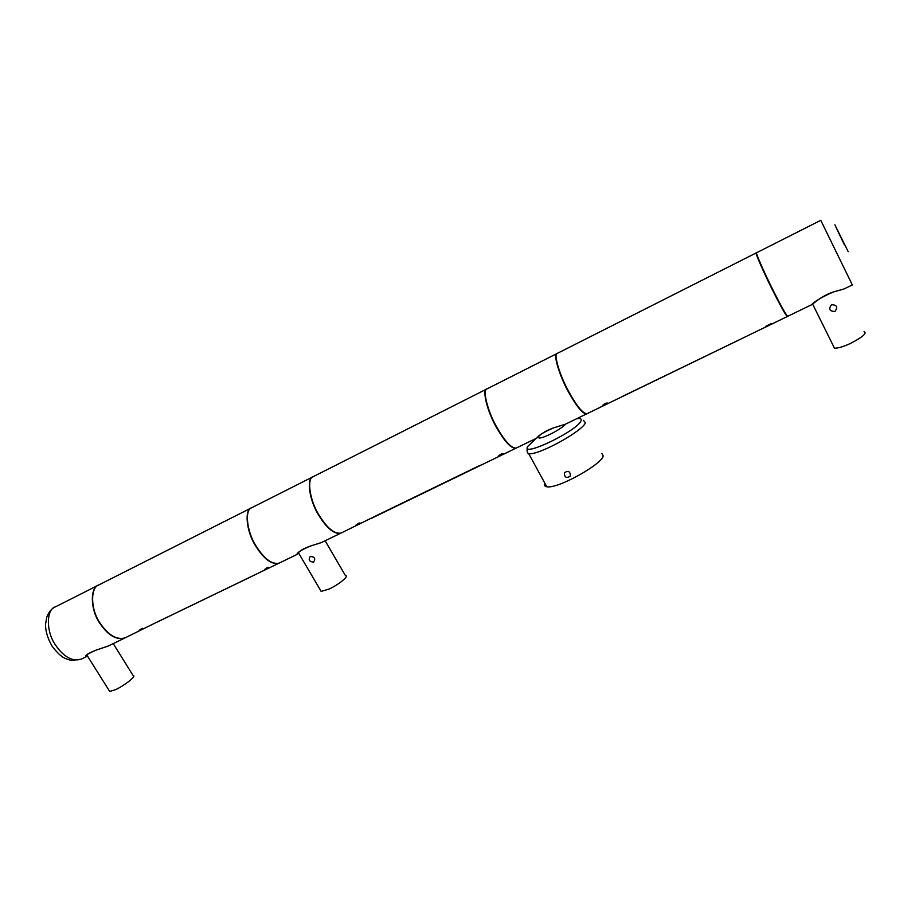 <?xml version="1.0" encoding="UTF-8"?>
<svg xmlns="http://www.w3.org/2000/svg" width="911" height="911" viewBox="0 0 911 911"><rect width="100%" height="100%" fill="white"/><g stroke="black" fill="none" stroke-linecap="round" stroke-linejoin="round"><path stroke-width="1.37" d="M279.187 563.089L278.777 563.283C271.615 564.809 263.905 559.047 255.661 546.008C246.152 531.307 244.239 509.203 251.595 507.769M251.55 507.803L99.105 584.794C90.348 586.935 90.326 609.003 99.903 622.862C108.17 635.126 116.551 640.137 125.035 637.894L125.524 637.654M153.549 623.784L278.777 563.283M250.104 577.198L250.684 576.925M268.791 567.53C268.346 566.938 266.934 567.621 264.554 569.591L268.791 567.53M142.981 628.601C142.868 627.873 141.558 628.51 139.041 630.514L142.981 628.601M125.035 637.894L153.014 624.081M297.123 554.366C296.542 552.943 300.903 550.187 310.195 546.099L321.276 542.592L340.76 533.208C334.178 534.415 326.764 528.334 318.531 514.977C309.057 499.888 306.324 477.763 313.133 476.704M313.099 476.715L251.96 507.598C244.535 508.953 246.437 531.09 255.968 545.86C264.213 558.899 271.922 564.661 279.073 563.146L279.483 562.941M125.251 637.791L124.75 638.03C116.266 640.274 107.897 635.263 99.629 622.999C90.098 609.231 90.052 587.231 98.718 584.987M86.42 656.626L86.226 656.729C84.279 656.034 87.581 653.825 96.145 650.101L108.42 645.945L124.75 638.03M87.092 655.419L86.101 655.681M109.172 690.618L109.696 691.449L115.674 689.616C124.659 685.471 136.98 675.711 133.131 675.575L113.237 643.61M811.405 304.798C815.094 301.063 822.405 296.781 833.326 291.964L844.03 288.935L852.343 284.961L820.777 220.314L756.642 252.711C754.741 250.912 764.227 272.674 773.268 290.586C781.205 306.335 786.011 314.91 787.708 316.322L787.764 316.299M833.451 346.134L834.476 348.207C838.12 348.264 843.495 346.658 850.578 343.379C862.831 337.013 867.329 333.073 864.061 331.536M834.886 311.505C829.454 311.255 828.35 309 831.549 304.741C836.936 304.855 838.04 307.109 834.886 311.505M787.411 316.151L787.309 316.516C785.612 315.104 780.795 306.529 772.87 290.791C763.817 272.867 754.342 251.106 756.255 252.905L756.551 253.076M756.255 252.905L557.43 353.32C553.148 352.864 559.4 374.899 568.703 391.536C576.8 406.192 582.881 413.594 586.935 413.753L587.139 413.651M586.935 413.753L787.309 316.516M771.366 323.564L765.821 326.263L771.366 323.564M607.569 403.083C606.111 402.901 604.403 403.721 602.467 405.554L607.569 403.083M749.434 334.884L622.35 396.456M320.456 590.226L321.162 591.433L329.281 588.973C338.869 584.566 349.722 575.627 345.394 575.536L325.147 540.781M313.566 562.155C309.296 561.711 308.18 559.821 310.23 556.462C314.705 556.667 315.81 558.568 313.566 562.155M516.127 448.11L515.831 448.258C511.003 448.508 504.512 441.505 496.358 427.236C486.998 411.032 481.817 388.951 486.873 388.951L486.918 388.94M486.873 388.951L313.475 476.521C306.643 477.546 309.353 499.695 318.85 514.829C327.083 528.186 334.496 534.256 341.078 533.06L341.443 532.878M371.46 518.313L515.831 448.258M503.202 453.746C502.075 453.416 500.469 454.202 498.374 456.081L503.202 453.746M360.278 523.13C359.572 522.629 358.08 523.347 355.802 525.294L360.278 523.13M341.078 533.06L374.159 516.742M536.75 438.111L536.75 438.1C538.139 435.572 543.776 432.144 553.672 427.828L565.23 424.264L586.57 413.924C582.516 413.765 576.435 406.363 568.327 391.719C559.035 375.081 552.783 353.047 557.065 353.502L557.145 353.468M557.065 353.502L487.214 388.781C482.158 388.769 487.339 410.861 496.711 427.054C504.865 441.334 511.356 448.349 516.173 448.087L516.423 447.961M538.185 436.802L539.073 437.997C543.673 438.453 561.643 428.967 565.64 424.082M544.915 483.331L544.801 483.582C544.038 485.301 544.698 486.36 546.782 486.759C557.43 489.184 601.602 464.519 603.219 456.001L601.829 453.416M570.4 476.032C566.494 478.56 564.467 477.478 564.33 472.798C568.248 470.224 570.263 471.306 570.4 476.032M98.604 585.044L55.434 606.84C46.324 609.197 45.789 631.232 55.377 644.84C63.633 656.888 72.185 661.693 81.022 659.245L81.546 658.995M108.022 646.138L96.133 650.09M848.209 251.698L834.886 224.823L844.11 244.273M374.057 516.765L477.82 466.409M553.626 427.851L553.672 427.817C546.862 430.277 541.715 433.249 538.23 436.768M535.827 438.635L527.663 446.492C520.83 458.074 578.155 430.482 581.059 420.631C581.799 418.855 580.409 418.183 576.902 418.616M583.416 420.347L585.397 422.727C583.382 430.561 539.005 455.363 528.744 453.735L546.782 486.759M249.443 577.494L152.501 624.331M321.264 542.614L310.207 546.122C299.298 550.085 299.434 552.203 298.125 552.875M279.073 563.146L297.134 554.378L298.557 552.954M86.226 656.717L81.022 659.245L71.012 660.418L65.08 658.402C61.196 656.592 56.846 652.481 52.029 646.058C47.509 637.973 45.345 630.685 45.55 624.206L46.768 617.111C49.012 611.771 51.768 608.411 55.024 607.045M96.167 650.09C89.87 652.652 86.67 654.36 86.545 655.214L86.454 655.248M86.818 654.986L109.696 691.449M844.007 288.969L833.258 292.032C820.23 296.257 810.938 306.028 811.416 304.821L787.708 316.322M812.612 304.046L834.476 348.207M298.387 552.658L321.162 591.433M482.671 464.325L477.899 466.386M536.761 438.1L516.173 448.087M538.355 436.665L539.073 437.997M536.021 438.453L527.515 446.641C526.638 450.694 527.048 453.052 528.744 453.735M565.23 424.275L553.649 427.851"/></g></svg>
